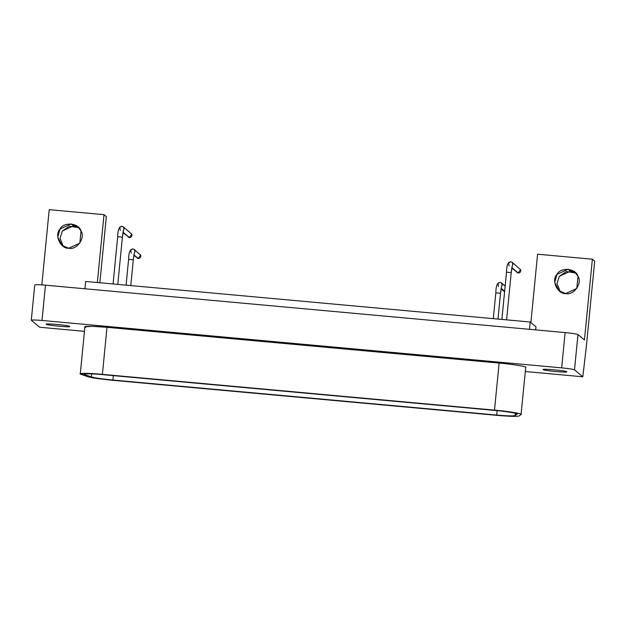 <?xml version="1.0" encoding="UTF-8"?>
<svg xmlns="http://www.w3.org/2000/svg" width="626" height="626" viewBox="0 0 626 626"><rect width="100%" height="100%" fill="white"/><g stroke="black" fill="none" stroke-linecap="round" stroke-linejoin="round"><path stroke-width="0.94" d="M519.071 415.977C517.037 416.65 509.689 416.439 497.044 415.359L113.306 380.358C100.473 379.121 91.881 377.869 87.546 376.617L80.292 373.855L87.037 373.37L102.398 374.364L494.501 410.124C507.678 411.212 523.712 413.864 521.043 414.514L519.071 415.977L521.043 414.514C523.712 413.864 507.678 411.212 494.501 410.124L499.118 363.072L494.501 410.124L102.398 374.364L107.007 327.312L102.398 374.364C88.923 373.026 76.09 373.041 81.153 374.395L81.239 373.495L81.153 374.395L87.546 376.617C91.881 377.869 100.473 379.121 113.306 380.358L497.044 415.359C509.689 416.439 517.037 416.65 519.071 415.977M85.77 327.343C80.566 325.872 94.988 326.091 107.007 327.312L499.118 363.072C513.844 364.324 528.375 366.922 525.66 367.462C528.375 366.922 513.844 364.324 499.118 363.072L107.007 327.312L92.28 326.334L84.909 326.772M525.738 367.345L521.043 414.514M46.214 324.104L46.199 324.26C46.903 325.317 71.959 327.719 69.674 326.404C68.977 325.23 44.25 323.102 46.199 324.26L46.214 324.104M46.144 324.182L46.199 324.26C44.25 323.102 68.977 325.23 69.674 326.404C71.959 327.727 46.903 325.317 46.199 324.26M543.188 369.426L543.172 369.59C543.884 370.639 568.94 373.049 566.655 371.727C565.959 370.561 541.232 368.424 543.172 369.59L543.188 369.426M543.125 369.504L543.172 369.59C541.232 368.424 565.959 370.561 566.655 371.727C568.94 373.049 543.884 370.639 543.172 369.59M73.445 225.869L71.114 223.928L60.01 229.046L57.764 237.121L62.068 245.478L68.727 248.232L79.831 243.115L81.02 230.963L77.765 226.682L71.114 223.928L73.445 225.869L78.868 227.731L69.431 226.174L62.342 230.994L60.065 238.303L63.296 246.378L60.065 238.303L62.342 230.994L73.445 225.869M129.848 237.528L129.026 237.473M128.651 237.348L128.236 237.113M131.616 233.921L131.843 234.382M131.961 234.922L131.937 235.595M131.734 236.205L131.335 236.785M130.85 237.184L130.318 237.434M122.97 232.715L129.386 237.536L123.048 232.246L129.386 237.536L131.765 234.194L123.291 226.808L124.12 228.842L123.479 230.243L124.12 228.842C123.557 228.991 122.978 231.769 122.399 237.16C122.978 231.769 123.557 228.991 124.12 228.842L123.244 226.776M120.247 230.446L119.848 227.269L122 226.276M117.696 236.73L122.406 237.176L117.696 236.73L113.071 283.969L117.688 236.714C117.837 228.56 119.699 225.258 123.291 226.808M117.766 284.4L122.399 237.16M518.664 272.991L517.843 272.936M517.467 272.803L517.053 272.568M520.433 269.383L520.66 269.845M520.777 270.377L520.754 271.058M520.55 271.668L520.151 272.247M519.666 272.646L519.134 272.889M511.786 268.178L518.203 272.999L511.865 267.701L518.203 272.999L520.582 269.649L512.107 262.271L512.937 264.305L512.295 265.706L512.937 264.305C512.373 264.454 511.802 267.224 511.215 272.623C511.802 267.224 512.373 264.454 512.937 264.305L512.068 262.239M509.071 265.909L508.672 262.724L510.816 261.738M501.872 319.424L506.504 272.177L511.215 272.623L506.52 272.193L501.888 319.432M506.583 319.855L511.207 272.654M138.698 258.436L137.876 258.374M137.501 258.248L137.086 258.014M140.467 254.821L140.686 255.283M140.811 255.823L140.78 256.496M140.584 257.106L140.185 257.693M139.692 258.092L139.168 258.335M133.886 255.353L138.229 258.436L133.964 254.876L138.229 258.436L140.607 255.095L134.207 249.438L135.036 251.472L134.394 252.873L135.036 251.472C134.473 251.629 133.901 254.399 133.315 259.79C133.901 254.399 134.473 251.629 135.036 251.472L134.16 249.406M131.17 253.076L130.764 249.899L132.915 248.905M126.076 285.151L128.604 259.344L133.315 259.79L128.612 259.367L126.084 285.159M130.779 285.581L133.307 259.821M501.105 288.844L504.298 291.505M504.634 291.246L501.183 288.367L504.634 291.246M498.382 286.567L497.983 283.39L500.135 282.396M501.379 282.897L502.248 284.963L501.614 286.364L502.248 284.963L501.418 282.929L505.143 286.043M495.831 292.858L500.526 293.281C501.113 287.89 501.692 285.12 502.248 284.963C501.692 285.12 501.113 287.89 500.526 293.281L495.831 292.858L493.304 318.65L495.831 292.858C495.972 284.681 497.834 281.379 501.418 282.929M497.999 319.072L500.526 293.281L497.999 319.072M500.526 293.312L498.014 319.072M85.652 281.465L530.199 322.014L535.989 326.85L535.692 329.886L535.989 326.85L530.199 322.014L529.479 329.323L530.199 322.014L85.652 281.465L84.94 288.782L85.652 281.465M570.419 271.199L568.087 269.25L556.983 274.368L554.746 282.451L559.049 290.8L565.708 293.563L576.804 288.437L578.001 276.285L574.746 272.013L568.087 269.25L570.419 271.199L575.85 273.053L566.405 271.496L559.315 276.316L557.038 283.633L560.278 291.7L557.038 283.633L559.315 276.316L570.419 271.199M594.7 261.144L586.179 348.095L582.814 376.782L525.331 371.539L582.814 376.782L586.179 348.095L594.7 261.144L592.368 259.203L594.7 261.144M530.879 322.578L537.585 254.203L592.368 259.203L537.585 254.203L530.879 322.578M584.449 339.973L592.368 259.203L584.449 339.973L577.962 334.558L574.504 369.841L582.814 376.782L574.504 369.841L577.962 334.558C576.562 333.94 572.281 333.275 565.129 332.57L561.671 367.861C568.823 368.565 573.103 369.223 574.504 369.841C573.103 369.223 568.823 368.565 561.671 367.861L565.129 332.57L45.455 285.174L41.997 320.465L561.671 367.861L41.997 320.465L45.455 285.174L565.129 332.57C572.281 333.275 576.562 333.94 577.962 334.558L584.449 339.973M565.708 293.563C557.469 294.283 551.06 280.182 556.983 274.368C560.536 266.872 575.975 268.272 578.001 276.285C582.689 283.062 573.659 295.754 565.708 293.563M97.343 282.537L104.002 214.663L49.211 209.663L41.84 284.885L49.211 209.663L104.002 214.663L106.334 216.604L99.847 282.764L106.334 216.604L104.002 214.663L97.343 282.537M68.727 248.232C60.487 248.952 54.079 234.852 60.01 229.046C63.555 221.541 78.993 222.95 81.02 230.963C85.715 237.739 76.677 250.431 68.727 248.232M31.347 320.309L39.657 327.241L84.455 331.334L39.657 327.241L31.347 320.309C31.441 319.823 34.986 319.878 41.997 320.465C34.986 319.878 31.441 319.823 31.347 320.309L31.363 320.152M34.813 285.018C34.9 284.54 38.444 284.587 45.455 285.174C38.444 284.587 34.9 284.54 34.813 285.018M517.131 414.107C519.369 413.567 505.918 411.345 494.869 410.421L102.758 374.661C91.466 373.542 80.699 373.558 84.948 374.692L91.333 376.915C94.972 377.971 102.179 379.012 112.938 380.052L496.676 415.054L497.114 410.64L496.676 415.054L112.938 380.052C102.179 379.012 94.972 377.971 91.333 376.915L84.948 374.692C80.699 373.558 91.466 373.542 102.758 374.661L494.869 410.421C505.918 411.345 519.369 413.567 517.131 414.107L515.151 415.57C513.445 416.133 507.287 415.961 496.676 415.054C507.287 415.961 513.445 416.133 515.151 415.57L515.386 413.246L515.151 415.57L517.193 414.013M84.22 374.246L84.948 374.692L85.019 373.941L84.948 374.692M91.333 376.915L91.631 373.894L91.333 376.915M112.938 380.052L113.369 375.631L112.938 380.052M84.901 326.803L80.292 373.855M123.588 229.906L122.406 237.176M506.504 272.177C506.653 264.023 508.523 260.721 512.107 262.271M512.287 265.565L511.223 272.639M128.604 259.344C128.753 251.19 130.623 247.888 134.207 249.438M134.387 252.732L133.322 259.806M501.598 286.223L500.542 293.297M34.759 284.932L31.3 320.222"/></g></svg>
